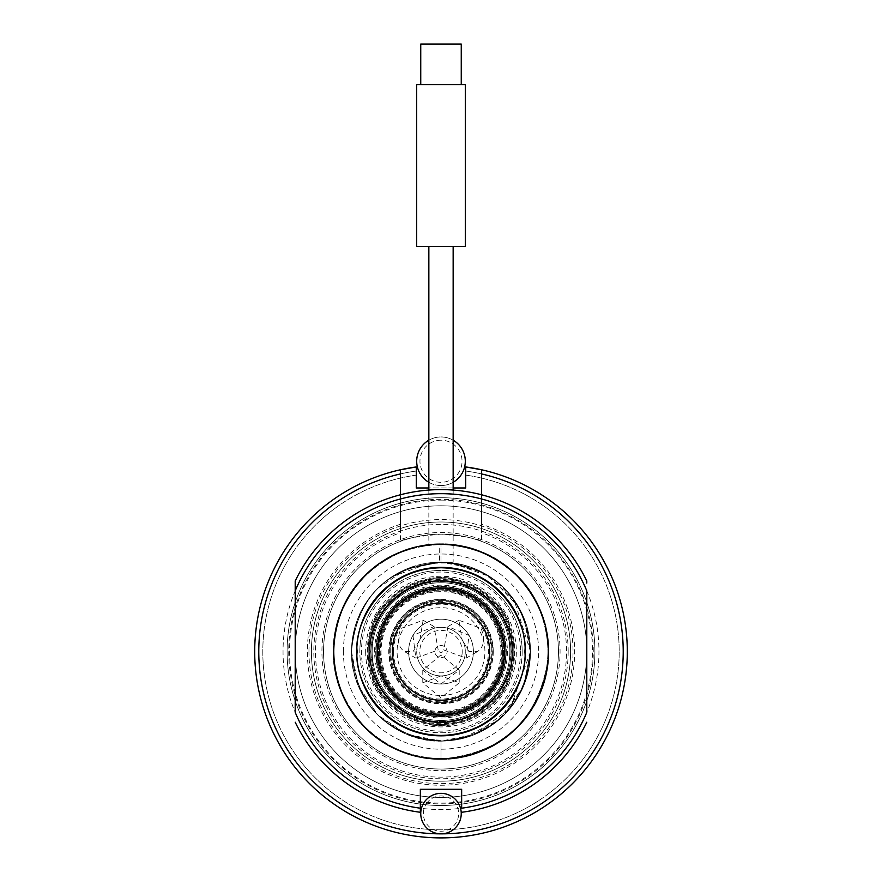 <?xml version="1.0" encoding="UTF-8"?>
<svg xmlns="http://www.w3.org/2000/svg" width="882" height="882" viewBox="0 0 882 882"><rect width="100%" height="100%" fill="white"/><g stroke="black" fill="none" stroke-linecap="round" stroke-linejoin="round"><path stroke-width="0.66" stroke-dasharray="4.41 3.31" d="M371.079 651.6A69.921 69.921 0 0 0 441 721.531A69.921 69.921 0 0 0 510.921 651.6A69.921 69.921 0 0 0 441 581.679A69.921 69.921 0 0 0 371.079 651.6A69.921 69.921 0 0 1 441 581.679A69.921 69.921 0 0 1 510.921 651.6A69.921 69.921 0 0 1 441 721.531A69.921 69.921 0 0 1 371.079 651.6M367.287 651.6A73.713 73.713 0 0 1 441 577.886A73.713 73.713 0 0 1 514.713 651.6A73.713 73.713 0 0 1 441 725.313A73.713 73.713 0 0 1 367.287 651.6A73.713 73.713 0 0 1 441 577.886A73.713 73.713 0 0 1 514.713 651.6A73.713 73.713 0 0 1 441 725.313A73.713 73.713 0 0 1 367.287 651.6A73.713 73.713 0 0 1 441 577.886A73.713 73.713 0 0 1 514.713 651.6A73.713 73.713 0 0 1 441 725.313A73.713 73.713 0 0 1 367.287 651.6A73.713 73.713 0 0 1 441 577.886A73.713 73.713 0 0 1 514.713 651.6A73.713 73.713 0 0 1 441 725.313A73.713 73.713 0 0 1 367.287 651.6A73.713 73.713 0 0 1 441 577.886A73.713 73.713 0 0 1 514.713 651.6A73.713 73.713 0 0 1 441 725.313A73.713 73.713 0 0 1 367.287 651.6A73.713 73.713 0 0 1 441 577.886A73.713 73.713 0 0 1 514.713 651.6A73.713 73.713 0 0 1 441 725.313A73.713 73.713 0 0 1 367.287 651.6M522.166 651.6A81.166 81.166 0 0 1 441 732.766A81.166 81.166 0 0 1 359.834 651.6A81.166 81.166 0 0 1 441 570.433A81.166 81.166 0 0 1 522.166 651.6A81.166 81.166 0 0 1 441 732.766A81.166 81.166 0 0 1 359.834 651.6A81.166 81.166 0 0 1 441 570.433A81.166 81.166 0 0 1 522.166 651.6A81.166 81.166 0 0 0 441 570.433A81.166 81.166 0 0 0 359.834 651.6M451.838 562.749A89.501 89.501 0 0 1 530.501 651.6A89.501 89.501 0 0 1 441 741.101A89.501 89.501 0 0 1 351.499 651.6C356.802 597.235 386.636 567.402 441 562.099C495.364 567.402 525.198 597.235 530.501 651.6C525.198 705.964 495.364 735.797 441 741.101C386.636 735.797 356.802 705.964 351.499 651.6A89.501 89.501 0 0 1 441 562.099L406.756 568.901C371.686 585.339 353.263 612.902 351.499 651.6L358.312 685.854L377.694 714.883C419.898 749.579 462.102 749.579 504.306 714.883L523.665 685.92L530.501 651.6C530.126 626.882 521.295 605.702 504.008 588.029L498.076 582.649L487.404 575.064L475.255 568.912L441 562.099C452.477 562.043 463.899 564.315 475.255 568.912C485.916 573.289 495.596 579.75 504.295 588.305C512.486 596.464 518.958 606.143 523.688 617.345C528.142 627.995 530.413 639.417 530.501 651.6C525.121 706.107 495.21 735.941 440.791 741.101C386.492 735.654 356.725 705.809 351.499 651.6C356.879 597.092 386.79 567.258 441.221 562.099C495.508 567.556 525.275 597.39 530.501 651.6L510.193 708.378L475.255 734.287L441 741.101C411.398 740.395 387.463 728.389 369.216 705.06C357.728 689.691 351.819 671.875 351.499 651.6C351.653 671.323 357.563 689.14 369.216 705.06C387.584 728.466 411.508 740.472 441 741.101C386.636 735.797 356.802 705.964 351.499 651.6C351.863 676.163 360.606 697.265 377.717 714.894L406.734 734.287C458.993 750.196 497.977 734.044 523.699 685.854L530.501 651.611C525.198 597.246 495.364 567.402 441 562.099C452.51 562.055 463.921 564.326 475.255 568.912C485.861 573.245 495.541 579.717 504.295 588.305C512.431 596.386 518.903 606.066 523.688 617.345C528.131 627.962 530.402 639.373 530.501 651.6L526.741 625.933L518.517 606.849L490.183 576.817L451.386 562.705L430.614 562.705L391.817 576.817C373.869 588.9 361.675 605.273 355.259 625.933L351.642 646.396L351.499 651.6C356.813 597.202 386.658 567.369 441.055 562.099C495.397 567.424 525.209 597.257 530.501 651.6L523.676 617.312C497.955 569.144 458.982 553.014 406.745 568.912L377.717 588.305C360.606 605.934 351.863 627.025 351.499 651.6L351.642 646.396L355.259 625.933C361.598 605.35 373.781 588.978 391.817 576.817C403.559 569.122 416.491 564.414 430.614 562.705L451.386 562.705C465.332 564.359 478.265 569.066 490.183 576.817C501.88 584.557 511.328 594.556 518.517 606.849L526.741 625.933L530.501 651.6C525.573 704.74 496.621 734.563 443.646 741.067C394.904 743.824 350.176 700.396 351.499 651.6C356.615 597.842 386.018 568.008 439.688 562.11C494.736 566.795 525.01 596.629 530.501 651.6L529.145 667.145L530.501 651.6C525.385 705.357 495.982 735.191 442.312 741.101C387.264 736.404 356.99 706.581 351.499 651.6C351.466 640.034 353.737 628.59 358.324 617.301C362.7 606.651 369.161 596.993 377.705 588.316C385.787 580.158 395.478 573.686 406.745 568.912C417.318 564.469 428.729 562.198 441 562.099A89.501 89.501 0 0 1 530.501 651.6C530.556 663.088 528.285 674.51 523.688 685.854C519.355 696.46 512.883 706.14 504.295 714.894C496.213 723.042 486.533 729.502 475.255 734.287C464.627 738.741 453.205 741.012 441 741.101C455.575 740.207 459.07 740.428 475.574 734.155L487.327 728.179L498.054 720.572L503.986 715.192C521.229 697.585 530.071 676.472 530.501 651.831L530.501 651.6C530.545 663.154 528.274 674.565 523.688 685.854C519.3 696.537 512.839 706.217 504.295 714.894C496.18 723.064 486.5 729.535 475.255 734.287C464.671 738.73 453.26 741.001 441 741.101L461.859 738.642L498.562 720.142L523.191 687.045L529.145 667.145L523.191 687.045C517.558 699.966 509.344 711.002 498.562 720.142C487.757 729.138 475.519 735.312 461.859 738.642L441 741.101L406.745 734.287L394.585 728.135L383.857 720.495L377.705 714.894L358.026 685.171C353.792 674.785 351.609 663.672 351.499 651.831L351.499 651.6C356.802 597.235 386.636 567.402 441 562.099L451.838 562.76L484.593 573.432L514.085 599.936L530.501 651.6A89.501 89.501 0 0 1 441 741.101A89.501 89.501 0 0 1 351.499 651.6C351.444 640.134 353.715 628.712 358.312 617.345C362.678 606.695 369.139 597.015 377.705 588.305C385.853 580.113 395.533 573.653 406.745 568.912C417.407 564.458 428.828 562.187 441 562.099L451.584 562.727M351.499 651.6L351.499 651.368C351.488 640.178 353.66 629.075 358.015 618.062C361.763 607.731 369.834 596.331 377.705 588.305L383.857 582.715L394.585 575.064L406.745 568.912L441 562.099A89.501 89.501 0 0 1 530.501 651.6A89.501 89.501 0 0 1 441 741.101A89.501 89.501 0 0 1 351.499 651.6C351.609 663.97 353.891 675.403 358.324 685.898C363.075 697.1 369.536 706.758 377.705 714.883C386.426 723.461 396.106 729.932 406.745 734.287C418.123 738.884 429.534 741.156 441 741.101L441 758.928C381.355 760.593 328.721 704.806 333.859 645.359C335.755 589.76 386.9 542.165 442.499 544.282C502.167 543.444 554.017 599.958 548.042 659.339C538.296 720.407 502.608 753.603 441 758.928L441 741.101L441 758.928C367.474 761.949 310.883 677.321 341.841 610.531C367.199 541.416 467.019 521.56 516.885 575.714C571.04 625.581 551.184 725.401 482.068 750.758C415.279 781.695 330.651 725.147 333.672 651.6C330.651 578.052 415.279 521.505 482.068 552.441C551.184 577.798 571.04 677.619 516.885 727.496C467.019 781.639 367.199 761.783 341.841 692.668C310.883 625.878 367.474 541.25 441 544.271C514.548 541.25 571.095 625.878 540.159 692.668C514.812 761.783 414.981 781.639 365.115 727.496C310.96 677.63 330.816 577.798 399.932 552.441C466.721 521.505 551.349 578.052 548.328 651.6C551.349 725.147 466.721 781.695 399.932 750.758C330.827 725.412 310.96 625.581 365.115 575.714C414.97 521.56 514.801 541.416 540.159 610.531C571.095 677.321 514.548 761.949 441 758.928C381.355 760.593 328.721 704.806 333.859 645.359C335.755 589.76 386.9 542.165 442.499 544.282C502.167 543.444 554.017 599.958 548.042 659.339C538.296 720.407 502.608 753.603 441 758.928L450.239 758.52L441 758.928L441 741.101C429.446 741.134 418.024 738.862 406.745 734.287C396.062 729.91 386.382 723.438 377.705 714.894C369.547 706.791 363.075 697.111 358.312 685.854C353.869 675.281 351.598 663.859 351.499 651.6A89.501 89.501 0 0 1 441 562.099L441 544.271C514.548 541.25 571.095 625.878 540.159 692.668C514.812 761.783 414.981 781.639 365.115 727.496C310.96 677.63 330.816 577.798 399.932 552.441C466.721 521.505 551.349 578.052 548.328 651.6C551.349 725.147 466.721 781.695 399.932 750.758C330.827 725.412 310.96 625.581 365.115 575.714C414.97 521.56 514.801 541.416 540.159 610.531C571.095 677.321 514.548 761.949 441 758.928C367.474 761.949 310.883 677.321 341.841 610.531C367.199 541.416 467.019 521.56 516.885 575.714C571.04 625.581 551.184 725.401 482.068 750.758C415.279 781.695 330.651 725.147 333.672 651.6C330.651 578.052 415.279 521.505 482.068 552.441C551.184 577.798 571.04 677.619 516.885 727.496C467.019 781.639 367.199 761.783 341.841 692.668C311.125 626.33 366.703 542.143 439.765 544.282L439.523 562.099L441 562.099L441 544.271L441 562.099L453.15 562.099L441 562.099L441 544.271C425.697 545.043 425.289 545.054 439.765 544.282L428.85 544.966L428.85 490.061M400.505 524.239L400.505 528.494A129.599 129.599 0 0 0 311.401 651.6A129.599 129.599 0 0 1 441 522.001A129.599 129.599 0 0 1 570.599 651.6A129.599 129.599 0 0 1 441 781.198A129.599 129.599 0 0 1 400.505 528.494A129.599 129.599 0 0 1 570.599 651.6A129.599 129.599 0 0 0 481.495 528.494L481.495 498.925A157.955 157.955 0 0 1 586.795 590.852L586.795 712.347A157.955 157.955 0 0 1 461.65 808.199L461.65 789.302L420.35 789.302L420.35 808.199A157.955 157.955 0 0 1 295.205 712.347L295.205 590.852A157.955 157.955 0 0 1 400.505 498.925L400.505 524.239A133.645 133.645 0 0 0 332.712 729.932A133.645 133.645 0 0 0 549.288 729.932A133.645 133.645 0 0 0 481.495 524.239M311.401 651.6A129.599 129.599 0 0 0 441 781.198A129.599 129.599 0 0 0 570.599 651.6A129.599 129.599 0 0 1 441 781.198A129.599 129.599 0 0 1 311.401 651.6A129.599 129.599 0 0 1 441 522.001A129.599 129.599 0 0 1 570.599 651.6A129.599 129.599 0 0 1 441 781.198A129.599 129.599 0 0 1 311.401 651.6M295.205 580.984A162.001 162.001 0 0 1 586.795 580.984M356.758 651.6A84.242 84.242 0 0 1 441 567.358A84.242 84.242 0 0 1 525.242 651.6A84.242 84.242 0 0 1 441 735.842A84.242 84.242 0 0 1 356.758 651.6M420.35 812.278A162.001 162.001 0 0 1 295.205 722.215A162.001 162.001 0 0 0 420.35 812.278M586.795 722.215A162.001 162.001 0 0 1 461.65 812.278A162.001 162.001 0 0 0 586.795 722.215M504.581 651.6A63.581 63.581 0 0 1 441 715.181A63.581 63.581 0 0 1 377.419 651.6A63.581 63.581 0 0 1 441 588.018A63.581 63.581 0 0 1 504.581 651.6M392.402 651.6A48.598 48.598 0 0 1 441 603.001A48.598 48.598 0 0 1 489.598 651.6A48.598 48.598 0 0 1 441 700.198A48.598 48.598 0 0 1 392.402 651.6A48.598 48.598 0 0 0 441 700.198A48.598 48.598 0 0 0 489.598 651.6A48.598 48.598 0 0 0 441 603.001A48.598 48.598 0 0 0 392.402 651.6A48.598 48.598 0 0 1 441 603.001A48.598 48.598 0 0 1 489.598 651.6A48.598 48.598 0 0 1 441 700.198A48.598 48.598 0 0 1 392.402 651.6A48.598 48.598 0 0 1 441 603.001A48.598 48.598 0 0 1 489.598 651.6A48.598 48.598 0 0 0 441 603.001A48.598 48.598 0 0 0 392.402 651.6A48.598 48.598 0 0 0 441 700.198A48.598 48.598 0 0 0 489.598 651.6A48.598 48.598 0 0 1 441 700.198A48.598 48.598 0 0 1 392.402 651.6A48.598 48.598 0 0 0 441 700.198A48.598 48.598 0 0 0 489.598 651.6M408.598 651.6A32.402 32.402 0 0 1 441 619.197A32.402 32.402 0 0 1 473.402 651.6A32.402 32.402 0 0 1 441 684.002A32.402 32.402 0 0 1 408.598 651.6A32.402 32.402 0 0 1 441 619.197A32.402 32.402 0 0 1 473.402 651.6A32.402 32.402 0 0 1 441 684.002A32.402 32.402 0 0 1 408.598 651.6A32.402 32.402 0 0 1 441 619.197A32.402 32.402 0 0 1 473.402 651.6M412.974 635.415L415.852 658.126L438.178 649.979L434.076 626.562L412.974 635.415M441 654.852L422.776 670.122L441 683.969L459.224 670.122L441 654.852M441 675.899L422.776 682.778L441 697.905L459.224 682.778L441 675.899A24.299 24.299 0 0 1 416.701 651.6A24.299 24.299 0 0 0 441 675.899A24.299 24.299 0 0 0 465.299 651.6A24.299 24.299 0 0 1 441 675.899M419.953 639.45L423.106 620.222L400.902 628.447C396.691 639.252 397.914 646.969 404.562 651.6L413.063 651.6L419.953 639.45A24.299 24.299 0 0 1 462.047 639.45L468.937 651.6L477.438 651.6C484.086 646.991 485.298 639.274 481.098 628.447L458.894 620.222L462.047 639.45A24.299 24.299 0 0 1 465.299 651.6A24.299 24.299 0 0 0 441 627.3A24.299 24.299 0 0 0 416.701 651.6A24.299 24.299 0 0 1 419.953 639.45M443.822 649.979L466.148 658.126L469.026 635.415L447.924 626.562L443.822 649.979M442.213 651.6A1.213 1.213 0 0 1 441 652.812A1.213 1.213 0 0 1 439.787 651.6A1.213 1.213 0 0 1 441 650.387A1.213 1.213 0 0 1 442.213 651.6M481.495 494.747L481.495 498.925A157.955 157.955 0 0 0 400.505 498.925L400.505 494.747M440.989 833.854A182.254 182.254 0 0 1 259.176 663.981A182.254 182.254 0 0 1 416.293 471.032L416.293 466.942A186.3 186.3 0 0 0 283.949 751.806A186.3 186.3 0 0 0 598.051 751.806A186.3 186.3 0 0 0 465.707 466.942L465.707 487.978L416.293 487.978L416.293 471.032A182.254 182.254 0 0 0 259.176 663.981A182.254 182.254 0 0 0 440.989 833.854A20.253 20.253 0 0 0 461.253 813.601A20.253 20.253 0 0 0 441 793.348A20.253 20.253 0 0 0 420.747 813.601A20.253 20.253 0 0 0 456.689 826.401A20.253 20.253 0 0 0 441 793.348A20.253 20.253 0 0 0 422.71 822.278A20.253 20.253 0 0 0 441 833.854A182.254 182.254 0 0 0 622.824 663.981A182.254 182.254 0 0 0 465.707 471.032A182.254 182.254 0 0 1 481.495 473.91L481.495 541.35C479.113 538.891 465.619 536.488 441 534.15A117.449 117.449 0 0 1 558.449 651.6A117.449 117.449 0 0 1 441 769.049A117.449 117.449 0 0 1 323.551 651.6A117.449 117.449 0 0 1 441 534.15A117.449 117.449 0 0 0 323.551 651.6A117.449 117.449 0 0 0 556.63 672.172A117.449 117.449 0 0 0 481.495 541.35M400.505 469.753A186.3 186.3 0 0 0 286.893 756.282A186.3 186.3 0 0 0 595.107 756.282A186.3 186.3 0 0 0 481.495 469.753A186.3 186.3 0 0 1 595.107 756.282A186.3 186.3 0 0 1 286.893 756.282A186.3 186.3 0 0 1 400.505 469.753A186.3 186.3 0 0 0 286.893 756.282A186.3 186.3 0 0 0 595.107 756.282A186.3 186.3 0 0 0 481.495 469.753M416.293 475.122A178.197 178.197 0 0 0 290.972 747.76A178.197 178.197 0 0 0 591.028 747.76A178.197 178.197 0 0 0 465.707 475.122A178.197 178.197 0 0 1 591.028 747.76A178.197 178.197 0 0 1 290.972 747.76A178.197 178.197 0 0 1 416.293 475.122M441 797.405A145.795 145.795 0 0 0 586.795 651.6A145.795 145.795 0 0 0 441 505.805A145.795 145.795 0 0 0 295.205 651.6A145.795 145.795 0 0 0 441 797.405A145.795 145.795 0 0 0 586.795 651.6A145.795 145.795 0 0 0 441 505.805A145.795 145.795 0 0 0 295.205 651.6A145.795 145.795 0 0 0 441 797.405A145.795 145.795 0 0 0 586.795 651.6A145.795 145.795 0 0 0 441 505.805A145.795 145.795 0 0 0 295.205 651.6A145.795 145.795 0 0 0 441 797.405A145.795 145.795 0 0 0 586.795 651.6A145.795 145.795 0 0 0 441 505.805A145.795 145.795 0 0 0 295.205 651.6A145.795 145.795 0 0 0 441 797.405A145.795 145.795 0 0 0 586.795 651.6A145.795 145.795 0 0 0 441 505.805A145.795 145.795 0 0 0 295.205 651.6A145.795 145.795 0 0 0 441 797.405M441 497.702A153.898 153.898 0 0 0 287.102 651.6A153.898 153.898 0 0 0 441 805.498A153.898 153.898 0 0 0 594.898 651.6A153.898 153.898 0 0 0 441 497.702A153.898 153.898 0 0 0 287.102 651.6A153.898 153.898 0 0 0 441 805.498A153.898 153.898 0 0 0 594.898 651.6A153.898 153.898 0 0 0 441 497.702A153.898 153.898 0 0 0 287.102 651.6A153.898 153.898 0 0 0 441 805.498A153.898 153.898 0 0 0 594.898 651.6A153.898 153.898 0 0 0 441 497.702A153.898 153.898 0 0 0 287.102 651.6A153.898 153.898 0 0 0 441 805.498A153.898 153.898 0 0 0 594.898 651.6A153.898 153.898 0 0 0 441 497.702A153.898 153.898 0 0 0 287.102 651.6A153.898 153.898 0 0 0 441 805.498A153.898 153.898 0 0 0 594.898 651.6A153.898 153.898 0 0 0 441 497.702A153.898 153.898 0 0 0 287.102 651.6A153.898 153.898 0 0 0 441 805.498A153.898 153.898 0 0 0 594.898 651.6A153.898 153.898 0 0 0 441 497.702A153.898 153.898 0 0 0 287.102 651.6A153.898 153.898 0 0 0 441 805.498A153.898 153.898 0 0 0 594.898 651.6A153.898 153.898 0 0 0 441 497.702M400.505 473.91L400.505 541.35A117.449 117.449 0 0 0 441 769.049A117.449 117.449 0 0 0 558.449 651.6A117.449 117.449 0 0 0 441 534.15A117.449 117.449 0 0 0 323.551 651.6A117.449 117.449 0 0 0 441 769.049A117.449 117.449 0 0 0 558.449 651.6A117.449 117.449 0 0 0 441 534.15A117.449 117.449 0 0 1 558.449 651.6A117.449 117.449 0 0 1 441 769.049M400.505 541.35C402.898 538.891 416.392 536.488 441 534.15M453.15 487.978L428.85 487.978M400.505 528.494L400.505 532.761A125.553 125.553 0 0 0 339.779 725.875A125.553 125.553 0 0 0 542.221 725.875A125.553 125.553 0 0 0 481.495 532.761L481.495 528.494A129.599 129.599 0 0 1 545.76 727.904A129.599 129.599 0 0 1 336.24 727.904A129.599 129.599 0 0 1 400.505 528.494A129.599 129.599 0 0 0 336.24 727.904A129.599 129.599 0 0 0 545.76 727.904A129.599 129.599 0 0 0 481.495 528.494M416.701 246.596L465.299 246.596M441 562.099L439.523 562.099M416.701 84.595L465.299 84.595M441 84.595L461.253 84.595L441 84.595M420.747 44.1L461.253 44.1M505.805 651.6A64.805 64.805 0 0 1 441 716.404A64.805 64.805 0 0 1 376.195 651.6A64.805 64.805 0 0 1 441 586.795A64.805 64.805 0 0 1 505.805 651.6A64.805 64.805 0 0 1 441 716.404A64.805 64.805 0 0 1 376.195 651.6A64.805 64.805 0 0 1 441 586.795A64.805 64.805 0 0 1 505.805 651.6A64.805 64.805 0 0 0 441 586.795A64.805 64.805 0 0 0 376.195 651.6A64.805 64.805 0 0 0 441 716.404A64.805 64.805 0 0 0 505.805 651.6A64.805 64.805 0 0 1 441 716.404A64.805 64.805 0 0 1 376.195 651.6A64.805 64.805 0 0 1 441 586.795A64.805 64.805 0 0 1 505.805 651.6A64.805 64.805 0 0 0 441 586.795A64.805 64.805 0 0 0 376.195 651.6A64.805 64.805 0 0 1 441 586.795A64.805 64.805 0 0 1 505.805 651.6A64.805 64.805 0 0 1 441 716.404A64.805 64.805 0 0 1 376.195 651.6A64.805 64.805 0 0 1 441 586.795A64.805 64.805 0 0 1 505.805 651.6A64.805 64.805 0 0 1 441 716.404A64.805 64.805 0 0 1 376.195 651.6A64.805 64.805 0 0 0 441 716.404A64.805 64.805 0 0 0 505.805 651.6A64.805 64.805 0 0 1 441 716.404A64.805 64.805 0 0 1 376.195 651.6A64.805 64.805 0 0 1 441 586.795A64.805 64.805 0 0 1 505.805 651.6A64.805 64.805 0 0 1 441 716.404A64.805 64.805 0 0 1 376.195 651.6A64.805 64.805 0 0 1 441 586.795A64.805 64.805 0 0 1 505.805 651.6M490.006 651.6A49.006 49.006 0 0 1 441 700.606A49.006 49.006 0 0 1 391.994 651.6A49.006 49.006 0 0 1 441 602.593A49.006 49.006 0 0 1 490.006 651.6A49.006 49.006 0 0 1 441 700.606A49.006 49.006 0 0 1 391.994 651.6A49.006 49.006 0 0 1 441 602.593A49.006 49.006 0 0 1 490.006 651.6M493.247 651.6A52.247 52.247 0 0 0 441 599.352A52.247 52.247 0 0 0 388.753 651.6A52.247 52.247 0 0 0 441 703.847A52.247 52.247 0 0 0 493.247 651.6M378.632 651.6A62.368 62.368 0 0 0 441 713.968A62.368 62.368 0 0 0 503.368 651.6A62.368 62.368 0 0 0 441 589.231A62.368 62.368 0 0 0 378.632 651.6A62.368 62.368 0 0 1 441 589.231A62.368 62.368 0 0 1 503.368 651.6A62.368 62.368 0 0 1 441 713.968A62.368 62.368 0 0 1 378.632 651.6A62.368 62.368 0 0 1 441 589.231A62.368 62.368 0 0 1 503.368 651.6A62.368 62.368 0 0 1 441 713.968A62.368 62.368 0 0 1 378.632 651.6A62.368 62.368 0 0 0 441 713.968A62.368 62.368 0 0 0 503.368 651.6M509.851 651.6A68.851 68.851 0 0 1 406.58 711.223A68.851 68.851 0 0 1 406.58 591.976A68.851 68.851 0 0 1 509.851 651.6A68.851 68.851 0 0 1 406.58 711.223A68.851 68.851 0 0 1 406.58 591.976A68.851 68.851 0 0 1 509.851 651.6L509.851 624.169A74.11 74.11 0 0 0 499.19 605.691L451.661 578.261A74.11 74.11 0 0 0 430.339 578.261L382.81 605.691A74.11 74.11 0 0 0 372.149 624.169L372.149 679.041A74.11 74.11 0 0 0 382.81 697.508L430.339 724.949L382.81 697.508A74.11 74.11 0 0 1 372.149 679.041L372.149 624.169A74.11 74.11 0 0 1 382.81 605.691L430.339 578.261A74.11 74.11 0 0 1 451.661 578.261L499.19 605.691A74.11 74.11 0 0 1 509.851 624.169L509.851 651.6M475.42 711.223L499.19 697.508A74.11 74.11 0 0 0 509.851 679.041A74.11 74.11 0 0 1 499.19 697.508L475.42 711.223M451.661 724.949A74.11 74.11 0 0 1 430.339 724.949A74.11 74.11 0 0 0 451.661 724.949M427.329 802.444A17.651 17.651 0 0 0 429.843 827.272A17.651 17.651 0 0 0 454.671 824.758A17.651 17.651 0 0 0 452.157 799.93A17.651 17.651 0 0 0 427.329 802.444M389.16 651.6A51.84 51.84 0 0 1 441 599.76A51.84 51.84 0 0 1 492.84 651.6A51.84 51.84 0 0 1 441 703.439A51.84 51.84 0 0 1 389.16 651.6M377.816 651.6A63.184 63.184 0 0 1 441 588.415A63.184 63.184 0 0 1 504.184 651.6A63.184 63.184 0 0 1 441 714.784A63.184 63.184 0 0 1 377.816 651.6A63.184 63.184 0 0 1 441 588.415A63.184 63.184 0 0 1 504.184 651.6A63.184 63.184 0 0 1 441 714.784A63.184 63.184 0 0 1 377.816 651.6A63.184 63.184 0 0 1 441 588.415A63.184 63.184 0 0 1 504.184 651.6A63.184 63.184 0 0 1 441 714.784A63.184 63.184 0 0 1 377.816 651.6A63.184 63.184 0 0 0 441 714.784A63.184 63.184 0 0 0 504.184 651.6A63.184 63.184 0 0 0 441 588.415A63.184 63.184 0 0 0 377.816 651.6A63.184 63.184 0 0 0 441 714.784A63.184 63.184 0 0 0 504.184 651.6A63.184 63.184 0 0 1 441 714.784A63.184 63.184 0 0 1 377.816 651.6A63.184 63.184 0 0 1 441 588.415A63.184 63.184 0 0 1 504.184 651.6A63.184 63.184 0 0 0 441 588.415A63.184 63.184 0 0 0 377.816 651.6M500.943 651.6A59.943 59.943 0 0 1 441 711.542A59.943 59.943 0 0 1 381.057 651.6A59.943 59.943 0 0 1 441 591.657A59.943 59.943 0 0 1 500.943 651.6M379.436 651.6A61.564 61.564 0 0 0 441 713.163A61.564 61.564 0 0 0 502.564 651.6A61.564 61.564 0 0 0 441 590.036A61.564 61.564 0 0 0 379.436 651.6A61.564 61.564 0 0 1 441 590.036A61.564 61.564 0 0 1 502.564 651.6A61.564 61.564 0 0 1 441 713.163A61.564 61.564 0 0 1 379.436 651.6M453.15 440.206A24.299 24.299 0 0 0 416.701 461.253A24.299 24.299 0 0 0 453.15 482.3M428.85 482.3A24.299 24.299 0 0 0 465.299 461.253A24.299 24.299 0 0 0 428.85 440.206M441 440.206A21.047 21.047 0 0 0 419.953 461.253A21.047 21.047 0 0 0 441 482.3A21.047 21.047 0 0 0 462.047 461.253A21.047 21.047 0 0 0 441 440.206M441 485.552A24.299 24.299 0 0 0 465.299 461.253A24.299 24.299 0 0 0 441 436.954A24.299 24.299 0 0 0 416.701 461.253A24.299 24.299 0 0 0 441 485.552A24.299 24.299 0 0 0 465.299 461.253A24.299 24.299 0 0 0 441 436.954A24.299 24.299 0 0 0 416.701 461.253A24.299 24.299 0 0 0 441 485.552M441 657.674A6.075 6.075 0 0 0 447.075 651.6A6.075 6.075 0 0 0 441 645.525A6.075 6.075 0 0 0 434.925 651.6A6.075 6.075 0 0 0 441 657.674A6.075 6.075 0 0 0 447.075 651.6A6.075 6.075 0 0 0 441 645.525A6.075 6.075 0 0 0 434.925 651.6A6.075 6.075 0 0 0 441 657.674M441 702.634A51.035 51.035 0 0 0 492.035 651.6A51.035 51.035 0 0 0 441 600.565A51.035 51.035 0 0 0 389.965 651.6A51.035 51.035 0 0 0 441 702.634A51.035 51.035 0 0 0 492.035 651.6A51.035 51.035 0 0 0 441 600.565A51.035 51.035 0 0 0 389.965 651.6A51.035 51.035 0 0 0 441 702.634A51.035 51.035 0 0 1 389.965 651.6A51.035 51.035 0 0 1 441 600.565M441 716.404A64.805 64.805 0 0 0 505.805 651.6A64.805 64.805 0 0 0 441 586.795A64.805 64.805 0 0 0 376.195 651.6A64.805 64.805 0 0 0 441 716.404A64.805 64.805 0 0 0 505.805 651.6A64.805 64.805 0 0 0 441 586.795A64.805 64.805 0 0 0 376.195 651.6A64.805 64.805 0 0 0 441 716.404A64.805 64.805 0 0 1 376.195 651.6A64.805 64.805 0 0 1 441 586.795M441 720.451A68.851 68.851 0 0 0 509.851 651.6A68.851 68.851 0 0 0 441 582.748A68.851 68.851 0 0 0 372.149 651.6A68.851 68.851 0 0 0 441 720.451M441 493.655A157.955 157.955 0 0 0 283.045 651.6A157.955 157.955 0 0 0 441 809.555A157.955 157.955 0 0 0 598.955 651.6A157.955 157.955 0 0 0 441 493.655M506.279 651.6A65.279 65.279 0 0 1 441 716.879A65.279 65.279 0 0 1 375.721 651.6A65.279 65.279 0 0 1 441 586.321A65.279 65.279 0 0 1 506.279 651.6A65.279 65.279 0 0 1 441 716.879A65.279 65.279 0 0 1 375.721 651.6A65.279 65.279 0 0 1 441 586.321A65.279 65.279 0 0 1 506.279 651.6M513.897 651.6A72.897 72.897 0 0 1 441 724.497A72.897 72.897 0 0 1 368.103 651.6A72.897 72.897 0 0 1 441 578.702A72.897 72.897 0 0 1 513.897 651.6A72.897 72.897 0 0 1 441 724.497A72.897 72.897 0 0 1 368.103 651.6A72.897 72.897 0 0 1 441 578.702A72.897 72.897 0 0 1 513.897 651.6M365.666 651.6A75.334 75.334 0 0 0 441 726.933A75.334 75.334 0 0 0 516.334 651.6A75.334 75.334 0 0 0 441 576.266A75.334 75.334 0 0 0 365.666 651.6M520.545 651.6A79.545 79.545 0 0 1 441 731.145A79.545 79.545 0 0 1 361.455 651.6A79.545 79.545 0 0 1 441 572.054A79.545 79.545 0 0 1 520.545 651.6M343.396 651.6A97.604 97.604 0 0 1 441 553.995A97.604 97.604 0 0 1 538.604 651.6A97.604 97.604 0 0 1 441 749.204A97.604 97.604 0 0 1 343.396 651.6M568.173 651.6A127.173 127.173 0 0 1 441 778.773A127.173 127.173 0 0 1 313.827 651.6A127.173 127.173 0 0 1 441 524.426A127.173 127.173 0 0 1 568.173 651.6M308.965 651.6A132.035 132.035 0 0 1 441 519.575A132.035 132.035 0 0 1 573.035 651.6A132.035 132.035 0 0 1 441 783.635A132.035 132.035 0 0 1 308.965 651.6M393.559 651.6A47.441 47.441 0 0 1 441 604.159A47.441 47.441 0 0 1 488.441 651.6A47.441 47.441 0 0 1 441 699.04A47.441 47.441 0 0 1 393.559 651.6M416.701 651.6A24.299 24.299 0 0 0 441 675.899A24.299 24.299 0 0 0 465.299 651.6A24.299 24.299 0 0 0 441 627.3A24.299 24.299 0 0 0 416.701 651.6M462.212 651.6A21.212 21.212 0 0 1 441 672.812A21.212 21.212 0 0 1 419.788 651.6A21.212 21.212 0 0 1 441 630.387A21.212 21.212 0 0 1 462.212 651.6M416.293 466.942A186.3 186.3 0 0 0 283.949 751.806A186.3 186.3 0 0 0 598.051 751.806A186.3 186.3 0 0 0 465.707 466.942M416.293 471.032A182.254 182.254 0 0 0 287.455 749.788A182.254 182.254 0 0 0 594.545 749.788A182.254 182.254 0 0 0 465.707 471.032M441 499.322A152.277 152.277 0 0 0 288.723 651.6A152.277 152.277 0 0 0 441 803.877A152.277 152.277 0 0 0 593.277 651.6A152.277 152.277 0 0 0 441 499.322M441 770.67A119.07 119.07 0 0 0 560.07 651.6A119.07 119.07 0 0 0 441 532.53A119.07 119.07 0 0 0 321.93 651.6A119.07 119.07 0 0 0 441 770.67M374.585 651.6A66.415 66.415 0 0 1 441 585.185A66.415 66.415 0 0 1 507.415 651.6A66.415 66.415 0 0 1 441 718.025A66.415 66.415 0 0 1 374.585 651.6M503.843 651.6A62.843 62.843 0 0 1 441 714.442A62.843 62.843 0 0 1 378.158 651.6A62.843 62.843 0 0 1 441 588.757A62.843 62.843 0 0 1 503.843 651.6M377.011 651.6A63.989 63.989 0 0 0 441 715.589A63.989 63.989 0 0 0 504.989 651.6A63.989 63.989 0 0 0 441 587.61A63.989 63.989 0 0 0 377.011 651.6M491.219 651.6A50.219 50.219 0 0 0 441 601.381A50.219 50.219 0 0 0 390.781 651.6A50.219 50.219 0 0 0 441 701.818A50.219 50.219 0 0 0 491.219 651.6M368.908 651.6A72.092 72.092 0 0 1 441 579.507A72.092 72.092 0 0 1 513.092 651.6A72.092 72.092 0 0 1 441 723.692A72.092 72.092 0 0 1 368.908 651.6M441 500.127A151.472 151.472 0 0 1 592.472 651.6A151.472 151.472 0 0 1 441 803.072A151.472 151.472 0 0 1 289.528 651.6A151.472 151.472 0 0 1 441 500.127M441 695.512A43.913 43.913 0 0 0 484.913 651.6A43.913 43.913 0 0 0 441 607.687A43.913 43.913 0 0 0 397.087 651.6A43.913 43.913 0 0 0 441 695.512M441 712.347A60.748 60.748 0 0 0 501.748 651.6A60.748 60.748 0 0 0 441 590.852A60.748 60.748 0 0 0 380.252 651.6A60.748 60.748 0 0 0 441 712.347M422.776 670.122L422.776 682.778M434.076 626.562L423.106 620.222M466.148 658.126L477.118 651.798M453.15 490.061L453.15 562.099M447.924 626.562L458.894 620.222M415.852 658.126L404.882 651.798M459.224 670.122L459.224 682.778"/><path stroke-width="1.32" d="M586.795 580.984A162.001 162.001 0 0 0 295.205 580.984L295.205 590.852L295.205 580.984A162.001 162.001 0 0 1 586.795 580.984L586.795 583.09M525.242 651.6A84.242 84.242 0 0 1 441 735.842A84.242 84.242 0 0 1 356.758 651.6A84.242 84.242 0 0 1 441 567.358A84.242 84.242 0 0 1 525.242 651.6M420.35 812.278L420.35 789.302L461.65 789.302L461.65 808.199A157.955 157.955 0 0 0 586.795 712.347L586.795 590.852A157.955 157.955 0 0 0 295.205 590.852L295.205 712.347A157.955 157.955 0 0 0 420.35 808.199L420.35 812.278A162.001 162.001 0 0 1 295.205 722.215M586.795 722.215A162.001 162.001 0 0 1 461.65 812.278M504.581 651.6A63.581 63.581 0 0 1 441 715.181A63.581 63.581 0 0 1 377.419 651.6A63.581 63.581 0 0 1 441 588.018A63.581 63.581 0 0 1 504.581 651.6M489.598 651.6A48.598 48.598 0 0 1 441 700.198A48.598 48.598 0 0 1 392.402 651.6A48.598 48.598 0 0 1 441 603.001A48.598 48.598 0 0 1 489.598 651.6M428.85 487.978L416.293 487.978L416.293 466.942L400.505 469.753A186.3 186.3 0 0 0 286.893 756.282A186.3 186.3 0 0 0 595.107 756.282A186.3 186.3 0 0 0 481.495 469.753L481.495 494.747M416.293 466.942A186.3 186.3 0 0 0 400.505 469.753A186.3 186.3 0 0 1 416.293 466.942A186.3 186.3 0 0 0 400.505 469.753L400.505 494.747M425.311 800.801A20.253 20.253 0 0 0 441 833.854A20.253 20.253 0 0 0 453.8 797.912A20.253 20.253 0 0 0 425.311 800.801A20.253 20.253 0 0 0 428.2 829.289A20.253 20.253 0 0 0 456.689 826.401A20.253 20.253 0 0 0 453.8 797.912A20.253 20.253 0 0 0 425.311 800.801M400.505 469.753L400.505 473.91A182.254 182.254 0 0 0 441 833.854L441 833.854A182.254 182.254 0 0 0 481.495 473.91L481.495 469.753L465.707 466.942L465.707 487.978L453.15 487.978M481.495 469.753A186.3 186.3 0 0 0 465.707 466.942A186.3 186.3 0 0 1 481.495 469.753A186.3 186.3 0 0 0 465.707 466.942M465.299 246.596L416.701 246.596L416.701 84.595L465.299 84.595L465.299 246.596M461.253 84.595L461.253 44.1L420.747 44.1L420.747 84.595M357.166 651.589C353.792 676.119 378.94 734.287 440.989 735.434C503.049 734.298 528.197 676.13 524.834 651.611C528.208 627.091 503.06 568.912 441.011 567.765C378.951 568.901 353.803 627.069 357.166 651.589M370.12 651.589C367.276 672.327 388.532 721.498 440.989 722.479C493.457 721.509 514.724 672.338 511.88 651.611C514.724 630.873 493.468 581.701 441.011 580.72C388.543 581.69 367.276 630.862 370.12 651.589M428.85 440.206A24.299 24.299 0 0 0 428.85 482.3M453.15 482.3A24.299 24.299 0 0 0 453.15 440.206M440.989 833.854A182.254 182.254 0 0 0 481.495 473.91M453.15 246.596L453.15 490.061M428.85 246.596L428.85 490.061"/></g></svg>
